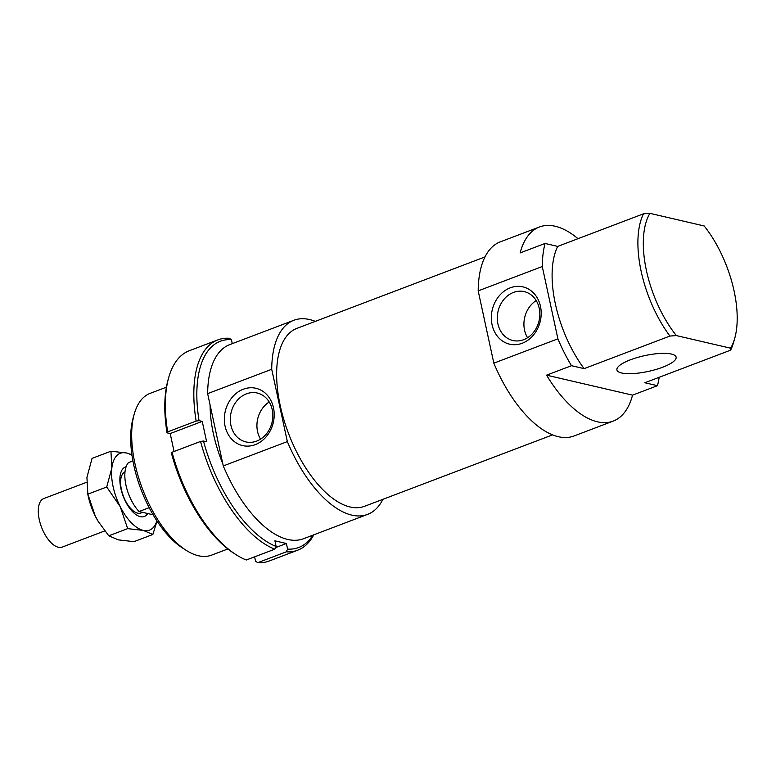 <?xml version="1.0" encoding="UTF-8"?>
<svg xmlns="http://www.w3.org/2000/svg" width="776" height="776" viewBox="0 0 776 776"><rect width="100%" height="100%" fill="white"/><g stroke="black" fill="none" stroke-linecap="round" stroke-linejoin="round"><path stroke-width="1.16" d="M104.779 530.91L62.255 547.07A25.957 12.319 -110.8 0 1 39.266 519.6A25.957 12.319 -110.8 0 1 43.815 498.541L86.592 482.294M142.658 512.364L140.97 513.004A22.067 10.466 -110.8 0 1 121.434 489.656A22.067 10.466 -110.8 0 1 124.994 471.876M132.929 460.934L128.476 462.632A30.283 14.366 -110.8 0 0 125.974 485.262A30.283 14.366 -110.8 0 0 139.049 511.52L149.167 507.679M153.114 514.789L139.049 511.52M222.79 463.718A86.951 41.264 -110.8 0 1 213.381 433.658A86.951 41.264 -110.8 0 1 210.102 405.024M196.144 421.067L199.073 420.66A110.318 52.351 -110.8 0 1 231.413 339.645L229.192 338.268A112.481 53.369 69.2 0 0 217.794 339.907A112.481 53.369 69.2 0 0 196.144 421.067L167.665 431.883A112.481 53.369 -110.8 0 1 168.712 377.524A112.481 53.369 -110.8 0 1 189.315 350.723L217.794 339.907M232.286 343.652L231.413 339.645M312.912 535.159A110.318 52.351 -110.8 0 1 287.605 549.117L286.266 551.833A112.481 53.369 69.2 0 0 297.664 550.203A112.481 53.369 69.2 0 0 313.785 534.829M286.266 551.833L257.787 562.658L255.566 561.281L254.606 556.838M297.664 550.203L269.185 561.019A112.481 53.369 -110.8 0 1 257.787 562.658M199.073 420.66L202.235 421.397L206.639 441.767L203.477 441.03L200.547 441.437A112.481 53.369 69.2 0 0 274.791 549.175L276.13 546.45L274.917 540.833L286.392 543.501L287.605 549.117M286.392 543.501L275.558 547.623M168.712 377.524L168.101 379.707A110.318 52.351 69.2 0 0 167.034 432.824L167.665 431.883M167.034 432.824L170.196 433.561L174.066 451.496M202.235 421.397L170.196 433.561M171.438 453.203A110.318 52.351 69.2 0 0 234.08 553.424L235.991 554.656A112.481 53.369 -110.8 0 1 172.068 452.253L171.438 453.203M274.791 549.175L246.312 559.991A112.481 53.369 -110.8 0 1 235.991 554.656M200.547 441.437L172.068 452.253M276.13 546.45A110.318 52.351 -110.8 0 1 203.477 441.03M157.024 521.065L152.853 534.48L143.279 530.415L127.671 528.631L120.222 506.67L106.719 486.998L111.851 467.957L110.939 451.215L92.063 458.383L86.931 477.424L87.843 494.166L95.302 516.137A41.099 19.497 -110.8 0 1 88.192 496.097A41.099 19.497 -110.8 0 1 87.746 493.875L87.426 492.12M110.939 451.215L126.546 452.99A41.099 19.497 69.2 0 0 111.851 467.957A41.099 19.497 69.2 0 0 113.112 486.639A41.099 19.497 69.2 0 0 120.222 506.67A41.099 19.497 69.2 0 0 143.279 530.415A41.099 19.497 69.2 0 0 156.878 520.841M147.721 513.537A26.5 12.571 -110.8 0 1 137.721 515.681A26.5 12.571 -110.8 0 1 120.862 488.434A26.5 12.571 -110.8 0 1 121.095 471.915A26.5 12.571 -110.8 0 1 126.11 466.735M98.242 521.462A41.099 19.497 -110.8 0 1 98.193 521.394A41.099 19.497 -110.8 0 1 95.302 516.137L98.29 521.54L108.795 535.809L118.359 539.873L133.967 541.658L152.853 534.48M131.998 455.328A41.099 19.497 69.2 0 0 126.546 452.99L131.91 454.697M87.843 494.166L106.719 486.998M108.795 535.809L127.671 528.631M207.638 393.636L271.716 369.289L287.353 441.592L223.275 465.93L207.638 393.636A103.829 49.266 -110.8 0 1 229.764 344.612L293.842 320.275A103.829 49.266 -110.8 0 1 315.318 321.371M271.716 369.289A103.829 49.266 -110.8 0 1 293.842 320.275M552.57 434.88L364.507 506.311A95.176 45.163 -110.8 0 1 280.223 405.605A95.176 45.163 -110.8 0 1 296.917 328.364L484.981 256.934M662.578 367.261A30.283 8.09 167.8 0 0 676.119 357.125A30.283 8.09 167.8 0 0 630.452 359.792A30.283 8.09 167.8 0 0 616.92 369.919A30.283 8.09 167.8 0 0 662.578 367.261M478.191 290.874L542.269 266.537L557.905 338.831L493.827 363.168L478.191 290.874A103.829 49.266 -110.8 0 1 500.316 241.85L539.475 226.98A103.829 49.266 -110.8 0 1 578.004 238.688M542.269 266.537A103.829 49.266 -110.8 0 1 545.053 243.46L520.133 252.927A103.829 49.266 -110.8 0 1 539.475 226.98M523.674 339.694A25.094 21.049 -76.9 0 0 539.834 314.464A25.094 21.049 -76.9 0 0 524.246 291.621A25.094 21.049 -76.9 0 0 513.45 292.426A25.094 21.049 -76.9 0 0 497.3 317.656A25.094 21.049 -76.9 0 0 512.887 340.499A25.094 21.049 -76.9 0 0 523.674 339.694M510.278 287.818A29.42 24.677 103.1 0 1 540.474 306.336A29.42 24.677 103.1 0 1 522.258 343.235A29.42 24.677 103.1 0 1 492.062 324.717A29.42 24.677 103.1 0 1 510.278 287.818M256.681 441.098A25.094 21.049 -76.9 0 0 272.842 415.878A25.094 21.049 -76.9 0 0 257.254 393.025A25.094 21.049 -76.9 0 0 246.458 393.839A25.094 21.049 -76.9 0 0 230.297 419.059A25.094 21.049 -76.9 0 0 245.885 441.913A25.094 21.049 -76.9 0 0 256.681 441.098M243.286 389.232A29.42 24.677 103.1 0 1 273.482 407.74A29.42 24.677 103.1 0 1 255.265 444.648A29.42 24.677 103.1 0 1 225.069 426.131A29.42 24.677 103.1 0 1 243.286 389.232M227.834 548.962L211.557 555.141A86.524 41.06 -110.8 0 1 186.027 550.242A86.524 41.06 -110.8 0 1 134.937 463.592A86.524 41.06 -110.8 0 1 134.267 413.996A86.524 41.06 -110.8 0 1 150.117 393.374L166.394 387.195M134.267 413.996L133.162 417.925A82.625 39.207 69.2 0 0 133.802 465.29A82.625 39.207 69.2 0 0 182.583 548.04L186.027 550.242M649.91 213.342L643.488 213.817A86.524 41.06 69.2 0 0 641.16 271.319A86.524 41.06 69.2 0 0 669.911 336.056L676.342 335.581A82.625 39.207 -110.8 0 1 646.427 270.582A82.625 39.207 -110.8 0 1 649.91 213.342L704.181 225.961A82.625 39.207 -110.8 0 1 734.086 290.961A82.625 39.207 -110.8 0 1 734.726 338.326A82.625 39.207 -110.8 0 1 730.604 348.201L730.623 350.16A86.524 41.06 69.2 0 0 733.621 342.255L734.726 338.326M643.488 213.817L557.692 246.399L545.053 243.46M730.623 350.16L644.837 382.752L657.466 385.682L632.547 395.149L546.566 375.167L571.485 365.7L584.115 368.639A86.524 41.06 -110.8 0 1 555.364 303.911A86.524 41.06 -110.8 0 1 557.692 246.399M584.115 368.639L669.911 336.056M676.342 335.581L730.604 348.201M269.204 401.978A25.094 21.049 -76.9 0 0 260.561 439.148M536.197 300.564A25.094 21.049 -76.9 0 0 527.554 337.744M571.485 365.7A103.829 49.266 -110.8 0 1 557.905 338.831M659.163 377.301A103.829 49.266 -110.8 0 1 657.466 385.682M632.547 395.149A103.829 49.266 -110.8 0 1 613.205 421.096A103.829 49.266 -110.8 0 1 546.566 375.167M613.205 421.096L574.046 435.976A103.829 49.266 -110.8 0 1 493.827 363.168M382.907 499.317A103.829 49.266 -110.8 0 1 367.572 514.401L303.494 538.738A103.829 49.266 -110.8 0 1 223.275 465.93M367.572 514.401A103.829 49.266 -110.8 0 1 287.353 441.592"/></g></svg>
